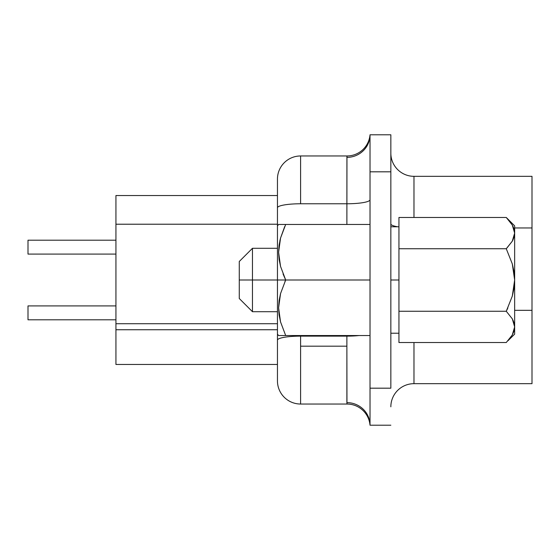 <?xml version="1.0" encoding="UTF-8"?>
<svg xmlns="http://www.w3.org/2000/svg" width="560" height="560" viewBox="0 0 560 560"><rect width="100%" height="100%" fill="white"/><g stroke="black" fill="none" stroke-linecap="round" stroke-linejoin="round"><path stroke-width="0.84" d="M398.944 280L398.944 226.779L398.944 280L390.845 280L398.944 280L398.944 333.221L398.944 280M280.539 321.923L285.684 335.538L370.02 335.538L278.6 335.538L285.684 335.538L280.532 321.888L279.097 314.902L278.6 307.804L279.104 300.615L280.553 293.58L285.684 280L277.452 280L277.452 380.891L277.452 225.848L277.452 280L252.462 280L252.462 311.703L252.462 280L239.274 280L239.274 298.515L239.274 261.485L239.274 280L252.462 280L252.462 248.297L252.462 280L285.684 280L280.532 266.357L279.097 259.364L278.6 252.266L279.104 245.077L280.553 238.042L284.683 226.625M283.045 273.945L285.684 280L284.963 281.554M280.42 238.539L279.811 241.087M280.539 238.084L278.971 246.106M280.546 224.462L285.684 224.462L278.6 224.462L277.452 225.848L277.452 179.109A23.142 23.142 0 0 1 300.594 155.967L300.594 203.77L346.878 203.77L346.878 224.462L346.962 155.967L300.594 155.967A23.142 23.142 0 0 0 277.452 179.109L277.452 207.788A23.142 4.018 0 0 1 300.594 203.77L346.878 203.77L346.92 156.317M277.452 323.722L115.934 323.722L115.934 329.749L277.452 329.749L115.934 329.749L115.934 195.538L115.934 224.217L277.452 224.217L115.934 224.217L115.934 323.722L277.452 323.722M346.878 336.133L300.594 336.133L300.594 346.185L346.878 346.185L346.878 336.133L300.594 336.133L300.594 335.538L300.594 336.133A23.142 4.018 180 0 0 277.452 340.151A23.142 4.018 -0 0 1 300.594 336.133L300.594 404.033L346.962 404.033L300.594 404.033L300.594 346.185L346.878 346.185L346.878 336.133A23.142 4.018 180 0 0 359.03 335.538A23.142 4.018 0 0 1 346.878 336.133M346.962 404.033A23.142 23.142 0 0 1 370.02 425.208L370.02 134.792L370.02 425.208L390.845 425.208L370.02 425.208A23.142 23.142 0 0 0 346.962 404.033L346.878 346.185L346.878 402.626A23.142 22.582 180 0 1 370.02 425.208A23.142 22.582 0 0 0 346.878 402.626M115.934 364.462L115.934 329.749L115.934 364.462L277.452 364.462L115.934 364.462M532 227.962L532 176.33L413.98 176.33L413.98 217.476L413.98 176.33L532 176.33L532 227.962L514.647 227.962L532 227.962L532 310.338L532 227.962M514.647 310.338L532 310.338L514.647 310.338M532 383.67L532 310.338L532 383.67L413.98 383.67L532 383.67M413.98 342.524L413.98 383.67A23.142 23.142 0 0 0 390.845 406.812A23.142 23.142 0 0 1 413.98 383.67L413.98 342.524M390.845 388.185L370.02 388.185L390.845 388.185L390.845 171.815L370.02 171.815L390.845 171.815L390.845 134.792L370.02 134.792L390.845 134.792L390.845 388.185M277.452 225.848L277.452 207.788A23.142 4.018 180 0 1 300.594 203.77L300.594 155.967L346.962 155.967A23.142 23.142 0 0 0 370.02 134.792A23.142 22.582 0 0 1 346.878 157.374A23.142 22.582 180 0 0 370.013 134.876M277.452 195.538L115.934 195.538L277.452 195.538M28 305.914L115.934 305.914L28 305.914L28 319.802L115.934 319.802L28 319.802L28 305.914M28 240.198L115.934 240.198L28 240.198L28 254.086L115.934 254.086L28 254.086L28 240.198M285.684 335.538L280.532 321.888L278.6 307.804L280.553 293.58L285.684 280L370.02 280L285.684 280L280.532 266.357L278.6 252.266L280.553 238.042L285.684 224.462L370.02 224.462L285.684 224.462M277.452 334.152L278.6 335.538L280.539 335.538M280.539 224.462L278.6 224.462M512.302 334.943L514.647 326.893L514.024 331.002L512.288 334.971L506.268 342.524L398.944 342.524L398.944 311.262L506.268 311.262L512.316 318.864L514.647 326.893L512.288 334.971L506.268 342.524L398.944 342.524L398.944 217.476L506.268 217.476L398.944 217.476L398.944 248.738L506.268 248.738L512.302 263.9L514.647 280L512.309 296.086L506.268 311.262L398.944 311.262L398.944 248.738L506.268 248.738L512.302 263.9L514.031 271.824L514.647 280L514.647 233.107L512.288 241.185L506.695 248.304M514.038 330.974L514.647 326.893L514.647 334.152L514.647 280L514.038 288.134L512.309 296.086L506.268 311.262L512.302 318.843L506.268 311.262L507.871 307.93M513.149 239.512L512.302 241.157L514.647 233.107L514.024 237.216L512.288 241.185L506.268 248.738M512.288 225.029L506.268 217.476L512.316 225.078L514.647 233.107L514.647 326.893L513.254 320.719M514.038 237.188L514.647 233.107L514.647 225.848L514.64 232.596M514.647 334.152L507.948 340.774M508.242 340.452L509.516 338.961M506.268 311.262L512.316 318.864L514.045 322.847L514.647 326.893M514.647 225.848L506.268 217.476L512.316 225.078L514.045 229.061L514.647 233.107M514.003 228.914L512.799 225.967M370.02 199.752A23.142 4.018 0 0 1 346.878 203.77A23.142 4.018 180 0 0 370.02 199.752M277.452 380.891A23.142 23.142 0 0 0 300.594 404.033A23.142 23.142 0 0 1 277.452 380.891M390.845 153.188A23.142 23.142 0 0 0 413.98 176.33A23.142 23.142 0 0 1 390.845 153.188M397.579 226.779A23.142 4.018 -0 0 1 390.845 223.944A23.142 4.018 180 0 0 397.579 226.779M239.274 261.485L252.462 248.297L277.452 248.297M398.944 226.779L390.845 226.779M398.944 333.221L390.845 333.221M277.452 311.703L252.462 311.703L239.274 298.515"/></g></svg>
